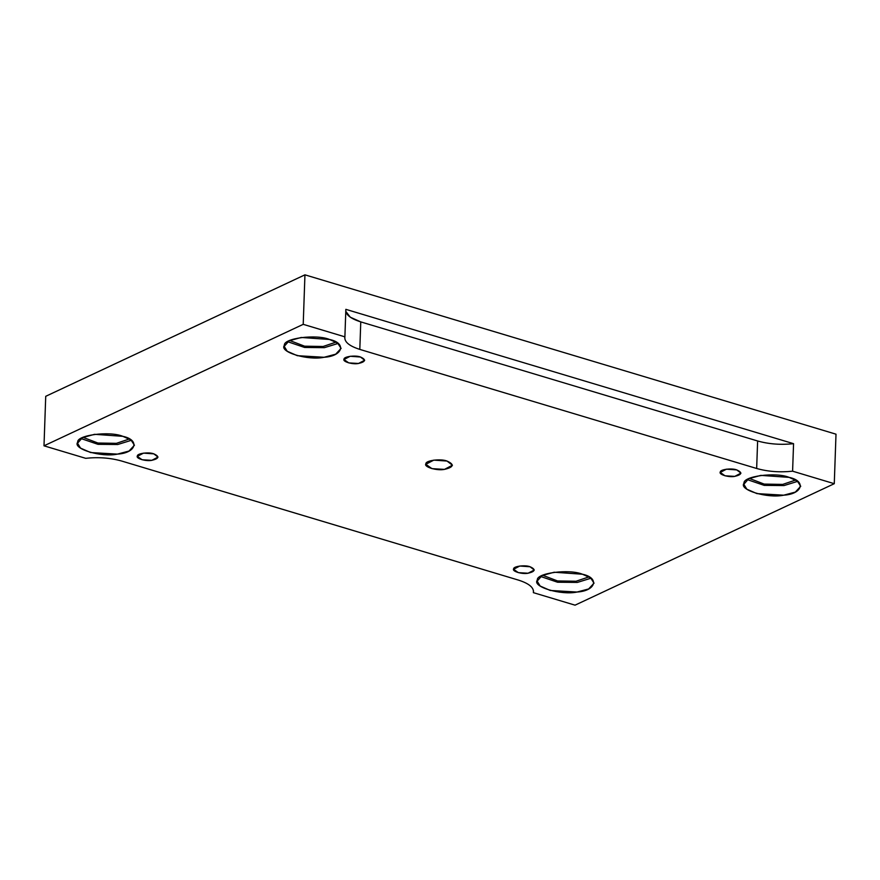 <?xml version="1.0" encoding="UTF-8"?>
<svg xmlns="http://www.w3.org/2000/svg" width="880" height="880" viewBox="0 0 880 880"><rect width="100%" height="100%" fill="white"/><g stroke="black" fill="none" stroke-linecap="round" stroke-linejoin="round"><path stroke-width="1.32" d="M736.736 469.909L726.451 469.172L720.258 472.417L725.01 475.805L734.756 476.377L740.949 473.143L736.736 469.909C742.632 472.527 741.972 474.683 734.756 476.377C728.926 477.642 718.322 474.452 720.324 472.043C719.851 469.469 731.907 467.885 736.736 469.909M153.802 453.849L143.517 453.123L137.324 456.368L142.076 459.756L151.822 460.328L158.015 457.083L153.802 453.849C159.698 456.478 159.038 458.634 151.822 460.328C145.992 461.593 135.388 458.403 137.39 455.994C136.917 453.42 148.973 451.836 153.802 453.849M530.057 566.753L519.783 566.027L513.59 569.272L518.342 572.649L528.088 573.232L534.281 569.987L530.057 566.753C535.964 569.382 535.304 571.538 528.088 573.232C522.258 574.486 511.654 571.307 513.645 568.898C513.172 566.313 525.239 564.74 530.057 566.753M345.851 309.342L344.894 336.842L303.215 324.335L304.942 274.835L303.215 324.335L44 445.819L45.727 396.308L44 445.819L85.679 458.315C98.417 456.962 110.396 457.864 121.605 461.021L518.463 580.107C529.133 583.517 534.105 587.697 533.379 592.658L533.456 590.645L533.379 592.658C534.105 587.697 529.133 583.517 518.463 580.107L121.605 461.021C110.396 457.864 98.417 456.962 85.679 458.315L44 445.819L303.215 324.335L344.894 336.842L345.851 309.342L793.562 443.685L345.851 309.342C345.125 314.303 350.097 318.483 360.767 321.893L757.625 440.979C768.834 444.136 780.813 445.038 793.562 443.685L792.594 471.185L834.273 483.692L575.058 605.165L533.379 592.658L533.522 591.657M447.018 461.054L433.796 460.119L425.832 464.288L431.948 468.644L444.477 469.381L452.441 465.212L447.018 461.054C454.608 464.431 453.761 467.203 444.477 469.381C436.986 470.998 423.346 466.906 425.909 463.815C425.304 460.493 440.814 458.469 447.018 461.054M329.527 339.471L301.246 337.469L289.113 340.802L284.218 346.379L287.21 351.263L297.297 355.685L324.082 357.28L335.698 354.189L341.11 348.359L337.689 343.156L329.527 339.471C346.841 343.112 342.848 356.191 324.082 357.28C308.066 360.734 278.894 351.989 284.383 345.367C283.085 338.261 316.25 333.927 329.527 339.471M338.074 343.442L324.423 347.655L304.612 347.468L287.595 341.671L304.612 347.468L324.423 347.655L338.074 343.442M336.039 342.122L323.092 346.489L304.579 346.181L289.718 340.505L304.579 346.181L323.092 346.489L336.039 342.122M122.848 436.326L94.567 434.313L82.445 437.657L77.539 443.234L80.542 448.118L90.618 452.54L117.414 454.124L129.03 451.044L134.442 445.214L131.01 440.011L122.848 436.326C140.173 439.967 136.18 453.046 117.414 454.124C101.398 457.589 72.226 448.833 77.715 442.211C76.417 435.116 109.582 430.782 122.848 436.326M131.395 440.286L117.755 444.499L97.944 444.323L80.927 438.526L97.944 444.323L117.755 444.499L131.395 440.286M129.36 438.977L116.413 443.344L97.911 443.025L83.039 437.36L97.911 443.025L116.413 443.344L129.36 438.977M582.461 574.233L554.18 572.231L542.058 575.564L537.152 581.141L540.155 586.036L550.231 590.458L577.027 592.042L588.643 588.951L594.055 583.132L590.623 577.918L582.461 574.233C599.786 577.874 595.793 590.953 577.027 592.042C561.011 595.496 531.839 586.751 537.328 580.129C536.03 573.023 569.195 568.7 582.461 574.233M591.008 578.204L577.368 582.417L557.557 582.23L540.54 576.444L557.557 582.23L577.368 582.417L591.008 578.204M588.973 576.884L576.026 581.251L557.524 580.943L542.663 575.267L557.524 580.943L576.026 581.251L588.973 576.884M789.14 477.378L760.859 475.376L748.726 478.709L743.831 484.286L746.823 489.181L756.91 493.603L783.695 495.187L795.311 492.107L800.734 486.277L797.302 481.063L789.14 477.378C806.454 481.019 802.461 494.109 783.695 495.187C767.679 498.652 738.507 489.896 743.996 483.274C742.698 476.179 775.863 471.845 789.14 477.378M797.687 481.349L784.036 485.562L764.225 485.375L747.208 479.589L764.225 485.375L784.036 485.562L797.687 481.349M795.652 480.04L782.705 484.407L764.192 484.088L749.331 478.412L764.192 484.088L782.705 484.407L795.652 480.04M304.942 274.835L45.727 396.308L304.942 274.835L836 434.181L834.273 483.692L836 434.181L304.942 274.835M533.379 592.658L575.058 605.165L834.273 483.692L792.594 471.185C779.856 472.538 767.877 471.636 756.657 468.479C767.877 471.636 779.856 472.538 792.594 471.185L793.562 443.685C780.813 445.038 768.834 444.136 757.625 440.979L756.657 468.479L757.625 440.979L360.767 321.893L359.81 349.404L756.657 468.479L359.81 349.404L360.767 321.893L350.284 317.196L345.785 311.355M344.894 336.842C344.157 341.803 349.129 345.983 359.81 349.404C349.129 345.983 344.157 341.803 344.894 336.842L344.751 337.854M360.47 357.005C366.366 359.623 365.717 361.79 358.49 363.473C352.671 364.738 342.056 361.548 344.058 359.15C343.585 356.565 355.641 354.992 360.47 357.005L350.185 356.268L343.992 359.513L348.755 362.901L358.49 363.473L364.683 360.239L360.47 357.005"/></g></svg>
